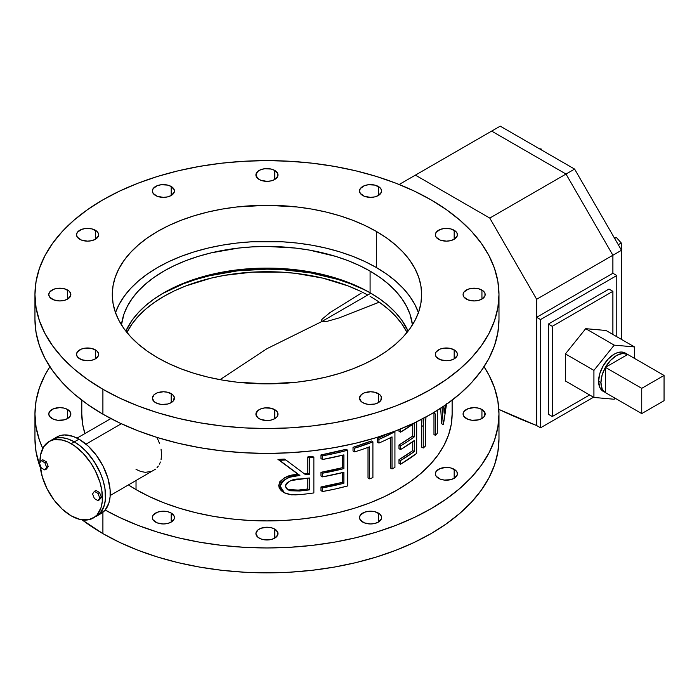 <?xml version="1.0" encoding="UTF-8"?>
<svg xmlns="http://www.w3.org/2000/svg" width="699" height="699" viewBox="0 0 699 699"><rect width="100%" height="100%" fill="white"/><g stroke="black" fill="none" stroke-linecap="round" stroke-linejoin="round"><path stroke-width="1.05" d="M93.282 518.038L97.17 514.814L101.093 507.5L102.29 501.253L101.836 490.418L100.062 482.625L95.344 470.82L91.01 463.315L83.146 453.328L74.251 445.621L68.126 442.083L62.115 439.994L53.823 439.741L49.087 441.488L43.626 446.844L40.542 455.032L39.948 462.546A44.194 25.514 60 0 1 49.087 441.488A44.194 25.514 60 0 1 71.184 443.682L74.312 441.873A44.194 25.514 60 0 1 103.181 480.816A44.194 25.514 60 0 1 96.41 516.229L100.298 513.005L103.181 508.435L104.964 502.695L105.558 496.002L104.964 488.618L103.181 480.816L100.298 472.917L96.41 465.202L91.674 457.976L86.274 451.528L80.411 446.093L74.312 441.873L78.996 439.173L74.312 441.873L68.214 439.051L62.351 437.723L56.951 437.932L52.215 439.688A44.194 25.514 60 0 1 74.312 441.873L71.184 443.682A44.194 25.514 60 0 1 100.062 482.625A44.194 25.514 60 0 1 93.282 518.038A44.194 25.514 60 0 1 71.184 515.845A44.194 25.514 60 0 1 40.044 464.765L42.316 476.901L47.034 488.706L53.823 499.741L62.115 509.055L71.184 515.845L80.263 519.532L88.546 519.785L96.41 516.229A44.194 25.514 -120 0 0 103.181 480.816A44.194 25.514 -120 0 0 74.312 441.873A44.194 25.514 -120 0 0 52.215 439.688L56.951 437.932L62.351 437.723L68.214 439.051L74.312 441.873L80.411 446.093L86.274 451.528L94.138 461.515L100.298 472.917L103.181 480.816L104.964 488.618L105.409 499.453L104.212 505.7L100.298 513.005L96.41 516.229L101.093 513.529A44.194 25.514 -120 0 0 107.873 478.116A44.194 25.514 -120 0 0 78.996 439.173L88.074 445.962L96.357 455.276L103.155 466.312L107.873 478.116L110.101 489.667L110.101 496.744L108.904 502.992L104.981 510.305L98.821 514.595M121.338 423.743L86.012 444.145L121.338 423.743M156.969 437.688L158.323 440.527L156.969 437.688M159.468 443.393L158.323 440.527L159.468 443.393M161.041 449.116L161.583 454.621L161.041 449.116M161.05 459.689L161.583 454.621L161.05 459.689M159.486 464.145L160.394 462.004L159.486 464.145M156.987 467.762L158.341 466.067L156.987 467.762M110.189 495.521L155.414 469.221L151.77 471.336L145.34 472.332L140.709 471.476L136.025 469.387M481.934 290.059L481.934 299.076L484.957 295.808L484.957 293.318L483.306 291.02L478.343 288.67L471.965 288.311L467.981 289.264L463.909 292.121L463.07 294.567A11.044 6.378 180 0 1 469.894 288.67A11.044 6.378 180 0 1 481.934 290.059A11.044 6.378 180 0 1 485.167 294.567A11.044 6.378 180 0 1 478.343 300.456A11.044 6.378 180 0 1 466.303 299.076A11.044 6.378 180 0 1 463.07 294.567L463.909 297.005L467.981 299.871L474.123 300.946L478.343 300.456L481.934 299.076L481.934 290.059M481.934 409.492L481.934 418.509L484.328 416.447L484.957 412.76L481.934 409.492L478.343 408.111L474.123 407.622L467.981 408.697L463.909 411.562L463.07 414A11.044 6.378 180 0 1 469.894 408.111A11.044 6.378 180 0 1 481.934 409.492A11.044 6.378 180 0 1 485.167 414A11.044 6.378 180 0 1 478.343 419.898A11.044 6.378 180 0 1 466.303 418.509A11.044 6.378 180 0 1 463.07 414L463.909 416.447L467.981 419.304L471.965 420.256L478.343 419.898L481.934 418.509L481.934 409.492M454.175 349.858L454.175 358.875L457.198 355.608L457.198 353.117L455.556 350.819L450.593 348.469L444.206 348.111L440.23 349.063L436.159 351.92L435.32 354.367A11.044 6.378 180 0 1 442.135 348.469A11.044 6.378 180 0 1 454.175 349.858A11.044 6.378 180 0 1 457.417 354.367A11.044 6.378 180 0 1 450.593 360.256A11.044 6.378 180 0 1 438.553 358.875A11.044 6.378 180 0 1 435.32 354.367L436.159 356.805L440.23 359.67L446.364 360.745L450.593 360.256L454.175 358.875L454.175 349.858M454.175 469.291L454.175 478.317L457.198 475.049L457.198 472.559L455.556 470.261L450.593 467.911L446.364 467.421L440.23 468.496L436.159 471.362L435.32 473.8A11.044 6.378 180 0 1 442.135 467.911A11.044 6.378 180 0 1 454.175 469.291A11.044 6.378 180 0 1 457.417 473.8A11.044 6.378 180 0 1 450.593 479.697A11.044 6.378 180 0 1 438.553 478.317A11.044 6.378 180 0 1 435.32 473.8L436.159 476.246L440.23 479.103L444.206 480.056L450.593 479.697L454.175 478.317L454.175 469.291M378.351 393.633L378.351 402.65L380.745 400.579L381.374 396.901L379.732 394.594L374.769 392.253L370.54 391.763L364.406 392.838L361.357 394.594L359.496 398.142A11.044 6.378 180 0 1 366.311 392.253A11.044 6.378 180 0 1 378.351 393.633A11.044 6.378 180 0 1 381.593 398.142A11.044 6.378 180 0 1 374.769 404.039A11.044 6.378 180 0 1 362.729 402.65A11.044 6.378 180 0 1 359.496 398.142L361.357 401.689L364.406 403.445L368.382 404.398L374.769 404.039L378.351 402.65L378.351 393.633M378.351 513.066L378.351 522.092L381.374 518.824L381.374 516.334L379.732 514.036L374.769 511.685L368.382 511.327L364.406 512.28L360.334 515.137L359.496 517.583A11.044 6.378 180 0 1 366.311 511.685A11.044 6.378 180 0 1 378.351 513.066A11.044 6.378 180 0 1 381.593 517.583A11.044 6.378 180 0 1 374.769 523.472A11.044 6.378 180 0 1 362.729 522.092A11.044 6.378 180 0 1 359.496 517.583L360.334 520.021L364.406 522.887L370.54 523.962L374.769 523.472L378.351 522.092L378.351 513.066M274.777 409.658L274.777 418.675L277.171 416.604L277.8 412.926L276.149 410.619L271.195 408.268L264.807 407.91L260.823 408.863L257.774 410.619L255.913 414.166A11.044 6.378 180 0 1 262.737 408.268A11.044 6.378 180 0 1 274.777 409.658A11.044 6.378 180 0 1 278.01 414.166A11.044 6.378 180 0 1 271.195 420.055A11.044 6.378 180 0 1 259.154 418.675A11.044 6.378 180 0 1 255.913 414.166L257.774 417.714L260.823 419.47L266.966 420.545L271.195 420.055L274.777 418.675L274.777 409.658M274.777 529.091L274.777 538.116L277.8 534.849L277.8 532.358L274.777 529.091L271.195 527.71L266.966 527.221L260.823 528.295L257.774 530.06L255.913 533.599A11.044 6.378 180 0 1 262.737 527.71A11.044 6.378 180 0 1 274.777 529.091A11.044 6.378 180 0 1 278.01 533.599A11.044 6.378 180 0 1 271.195 539.497A11.044 6.378 180 0 1 259.154 538.116A11.044 6.378 180 0 1 255.913 533.599L257.774 537.147L260.823 538.903L264.807 539.855L271.195 539.497L274.777 538.116L274.777 529.091M171.203 393.633L171.203 402.65L173.597 400.579L174.226 396.901L172.574 394.594L167.611 392.253L163.383 391.763L157.249 392.838L154.199 394.594L152.338 398.142A11.044 6.378 180 0 1 159.162 392.253A11.044 6.378 180 0 1 171.203 393.633A11.044 6.378 180 0 1 174.435 398.142A11.044 6.378 180 0 1 167.611 404.039A11.044 6.378 180 0 1 155.571 402.65A11.044 6.378 180 0 1 152.338 398.142L154.199 401.689L157.249 403.445L161.233 404.398L167.611 404.039L171.203 402.65L171.203 393.633M171.203 513.066L171.203 522.092L174.226 518.824L174.226 516.334L171.203 513.066L167.611 511.685L161.233 511.327L157.249 512.28L153.177 515.137L152.338 517.583A11.044 6.378 180 0 1 159.162 511.685A11.044 6.378 180 0 1 171.203 513.066A11.044 6.378 180 0 1 174.435 517.583A11.044 6.378 180 0 1 167.611 523.472A11.044 6.378 180 0 1 155.571 522.092A11.044 6.378 180 0 1 152.338 517.583L153.177 520.021L157.249 522.887L163.383 523.962L167.611 523.472L171.203 522.092L171.203 513.066M95.379 349.858L95.379 358.875L98.402 355.608L98.402 353.117L96.75 350.819L91.787 348.469L85.409 348.111L81.425 349.063L77.353 351.92L76.514 354.367A11.044 6.378 180 0 1 83.338 348.469A11.044 6.378 180 0 1 95.379 349.858A11.044 6.378 180 0 1 98.611 354.367A11.044 6.378 180 0 1 91.787 360.256A11.044 6.378 180 0 1 79.747 358.875A11.044 6.378 180 0 1 76.514 354.367L77.353 356.805L81.425 359.67L87.558 360.745L91.787 360.256L95.379 358.875L95.379 349.858M67.62 290.059L67.62 299.076L70.643 295.808L70.643 293.318L68.991 291.02L64.037 288.67L57.65 288.311L53.674 289.264L49.603 292.121L48.764 294.567A11.044 6.378 180 0 1 55.579 288.67A11.044 6.378 180 0 1 67.62 290.059A11.044 6.378 180 0 1 70.861 294.567A11.044 6.378 180 0 1 64.037 300.456A11.044 6.378 180 0 1 51.997 299.076A11.044 6.378 180 0 1 48.764 294.567L49.603 297.005L53.674 299.871L59.808 300.946L64.037 300.456L67.62 299.076L67.62 290.059M67.62 409.492L67.62 418.509L70.014 416.447L70.643 412.76L67.62 409.492L64.037 408.111L59.808 407.622L53.674 408.697L49.603 411.562L48.764 414A11.044 6.378 180 0 1 55.579 408.111A11.044 6.378 180 0 1 67.62 409.492A11.044 6.378 180 0 1 70.861 414A11.044 6.378 180 0 1 64.037 419.898A11.044 6.378 180 0 1 51.997 418.509A11.044 6.378 180 0 1 48.764 414L49.603 416.447L53.674 419.304L57.65 420.256L64.037 419.898L67.62 418.509L67.62 409.492M95.379 230.259L95.379 239.276L98.402 236.009L98.402 233.518L96.75 231.22L91.787 228.87L85.409 228.512L81.425 229.464L77.353 232.321L76.514 234.768A11.044 6.378 180 0 1 83.338 228.87A11.044 6.378 180 0 1 95.379 230.259A11.044 6.378 180 0 1 98.611 234.768A11.044 6.378 180 0 1 91.787 240.657A11.044 6.378 180 0 1 79.747 239.276A11.044 6.378 180 0 1 76.514 234.768L77.353 237.206L81.425 240.072L87.558 241.146L91.787 240.657L95.379 239.276L95.379 230.259M171.203 186.476L171.203 195.502L174.226 192.234L174.226 189.744L171.203 186.476L167.611 185.095L161.233 184.737L157.249 185.689L153.177 188.547L152.338 190.993A11.044 6.378 180 0 1 159.162 185.095A11.044 6.378 180 0 1 171.203 186.476A11.044 6.378 180 0 1 174.435 190.993A11.044 6.378 180 0 1 167.611 196.882A11.044 6.378 180 0 1 155.571 195.502A11.044 6.378 180 0 1 152.338 190.993L153.177 193.431L157.249 196.297L163.383 197.371L167.611 196.882L171.203 195.502L171.203 186.476M274.777 170.451L274.777 179.477L277.8 176.209L277.8 173.719L274.777 170.451L271.195 169.071L264.807 168.712L260.823 169.665L257.774 171.421L255.913 174.968A11.044 6.378 180 0 1 262.737 169.071A11.044 6.378 180 0 1 274.777 170.451A11.044 6.378 180 0 1 278.01 174.968A11.044 6.378 180 0 1 271.195 180.858A11.044 6.378 180 0 1 259.154 179.477A11.044 6.378 180 0 1 255.913 174.968L257.774 178.507L260.823 180.272L266.966 181.347L271.195 180.858L274.777 179.477L274.777 170.451M378.351 186.476L378.351 195.502L381.374 192.234L381.374 189.744L379.732 187.446L374.769 185.095L368.382 184.737L364.406 185.689L360.334 188.547L359.496 190.993A11.044 6.378 180 0 1 366.311 185.095A11.044 6.378 180 0 1 378.351 186.476A11.044 6.378 180 0 1 381.593 190.993A11.044 6.378 180 0 1 374.769 196.882A11.044 6.378 180 0 1 362.729 195.502A11.044 6.378 180 0 1 359.496 190.993L360.334 193.431L364.406 196.297L370.54 197.371L374.769 196.882L378.351 195.502L378.351 186.476M454.175 230.259L454.175 239.276L457.198 236.009L457.198 233.518L455.556 231.22L450.593 228.87L444.206 228.512L440.23 229.464L436.159 232.321L435.32 234.768A11.044 6.378 180 0 1 442.135 228.87A11.044 6.378 180 0 1 454.175 230.259A11.044 6.378 180 0 1 457.417 234.768A11.044 6.378 180 0 1 450.593 240.657A11.044 6.378 180 0 1 438.553 239.276A11.044 6.378 180 0 1 435.32 234.768L436.159 237.206L440.23 240.072L446.364 241.146L450.593 240.657L454.175 239.276L454.175 230.259M376.333 231.421L376.333 267.507L376.333 231.421L365.088 225.532L352.899 220.316L339.88 215.808L326.153 212.059L311.868 209.106L297.136 206.983L266.966 205.261L236.786 206.983L222.064 209.106L207.769 212.059L194.051 215.808L181.032 220.316L168.835 225.532L157.59 231.421L147.402 237.913L138.358 244.956L130.556 252.47L124.064 260.395L118.952 268.643L115.256 277.145L113.037 285.812L112.286 294.567A154.68 89.297 180 0 1 207.769 212.059A154.68 89.297 180 0 1 376.333 231.421A154.68 89.297 180 0 1 421.637 294.567L420.894 285.812L418.666 277.145L414.979 268.643L409.867 260.395L403.375 252.47L395.573 244.956L386.53 237.913L376.333 231.421M157.59 357.713A154.68 89.297 180 0 1 112.286 294.567L113.037 303.322L115.256 311.99L118.952 320.492L124.064 328.74L130.556 336.665L138.358 344.179L147.402 351.221L157.59 357.713L168.835 363.594L181.032 368.819L194.051 373.318L207.769 377.067L222.064 380.02L236.786 382.152L266.966 383.865L297.136 382.152L311.868 380.02L326.153 377.067L339.88 373.318L352.899 368.819L365.088 363.594L376.333 357.713L386.53 351.221L395.573 344.179L403.375 336.665L409.867 328.74L414.979 320.492L418.666 311.99L420.894 303.322L421.637 294.567A154.68 89.297 180 0 1 326.153 377.067A154.68 89.297 180 0 1 157.59 357.713M102.902 512.297L102.902 533.617A232.016 133.955 0 0 0 355.747 562.66A232.016 133.955 0 0 0 498.981 438.902L497.863 452.026L494.516 465.036L488.985 477.784L481.314 490.165L471.58 502.048L459.872 513.319L446.312 523.874L431.021 533.617L414.149 542.45L395.861 550.279L376.333 557.033L355.747 562.66L334.314 567.081L312.226 570.279L289.709 572.21L266.966 572.848L244.222 572.21L221.697 570.279L199.617 567.081L178.175 562.66L157.59 557.033L138.061 550.279L119.774 542.45L102.902 533.617L102.902 512.297M498.981 414L497.863 400.877L494.516 387.866L488.985 375.118L484.049 366.73A232.016 133.955 180 0 1 498.981 414A232.016 133.955 180 0 1 357.241 537.4A232.016 133.955 180 0 1 105.208 510.034L119.774 517.548L138.061 525.377L157.59 532.14L178.175 537.758L199.617 542.188L221.697 545.377L244.222 547.308L266.966 547.955L289.709 547.308L312.226 545.377L334.314 542.188L355.747 537.758L376.333 532.14L395.861 525.377L414.149 517.548L431.021 508.723L446.312 498.981L459.872 488.426L471.58 477.146L481.314 465.263L488.985 452.891L494.516 440.134L497.863 427.133L498.981 414L498.981 438.902M102.902 389.282L102.902 414.184A232.016 133.955 0 0 0 355.747 443.218A232.016 133.955 0 0 0 498.981 319.46L497.863 332.593L494.516 345.594L488.985 358.351L481.314 370.723L471.58 382.606L459.872 393.887L446.312 404.441L431.021 414.184L414.149 423.009L395.861 430.837L376.333 437.6L355.747 443.218L334.314 447.648L312.226 450.838L289.709 452.769L266.966 453.415L244.222 452.769L221.697 450.838L199.617 447.648L178.175 443.218L157.59 437.6L138.061 430.837L119.774 423.009L102.902 414.184L102.902 389.282L87.611 379.54L74.05 368.985L62.342 357.713L52.608 345.83L44.937 333.449L39.406 320.701L36.068 307.691L34.95 294.567L36.068 281.435L39.406 268.433L44.937 255.685L52.608 243.304L62.342 231.421L74.05 220.15L87.611 209.586L102.902 199.844L119.774 191.019L138.061 183.19L157.59 176.428L178.175 170.809L199.617 166.379L221.697 163.19L244.222 161.259L266.966 160.613L289.709 161.259L312.226 163.19L334.314 166.379L355.747 170.809L376.333 176.428L395.861 183.19L414.149 191.019L431.021 199.844A232.016 133.955 180 0 1 498.981 294.567A232.016 133.955 180 0 1 355.747 418.325A232.016 133.955 180 0 1 102.902 389.282A232.016 133.955 180 0 1 34.95 294.567A232.016 133.955 180 0 1 178.175 170.809A232.016 133.955 180 0 1 431.021 199.844L446.312 209.586L459.872 220.15L471.58 231.421L481.314 243.304L488.985 255.685L494.516 268.433L497.863 281.435L498.981 294.567L497.863 307.691L494.516 320.701L488.985 333.449L481.314 345.83L471.58 357.713L459.872 368.985L446.312 379.54L431.021 389.282L414.149 398.115L395.861 405.944L376.333 412.698L355.747 418.325L334.314 422.746L312.226 425.944L289.709 427.875L266.966 428.522L244.222 427.875L221.697 425.944L199.617 422.746L178.175 418.325L157.59 412.698L138.061 405.944L119.774 398.115L102.902 389.282M136.025 480.597L136.025 489.597A185.165 106.903 0 0 0 337.827 512.769A185.165 106.903 0 0 0 452.131 414L451.239 424.485L448.575 434.857L444.162 445.036L438.037 454.918L430.269 464.398L420.929 473.398L410.103 481.821L397.897 489.597L384.433 496.639L369.841 502.896L354.253 508.287L337.827 512.769L320.719 516.308L303.086 518.859L285.113 520.397L266.966 520.912L248.818 520.397L230.836 518.859L213.212 516.308L196.104 512.769L179.678 508.287L164.09 502.896L149.49 496.639L136.025 489.597L136.025 480.597M304.432 473.835A185.165 106.903 0 0 0 307.822 473.415L307.822 456.928A185.165 106.903 0 0 0 312.304 456.316L313.86 457.216A185.165 106.903 180 0 1 309.386 457.836L309.386 474.315A185.165 106.903 180 0 1 305.673 474.778L285.9 459.994A185.165 106.903 180 0 1 279.53 460.283L299.897 475.407L289.657 477.225L283.375 480.405L281.417 482.572L280.395 485.097L280.395 487.745L281.452 490.2L284.729 492.961L289.569 494.595L295.432 494.883L303.742 494.228A185.165 106.903 0 0 0 313.86 492.926L313.86 457.216A185.165 106.903 180 0 1 309.386 457.836L307.822 456.928A185.165 106.903 0 0 0 312.304 456.316L313.86 457.216L313.86 492.926A185.165 106.903 0 0 1 303.742 494.228L291.658 494.857L284.493 492.821L280.273 486.408L278.709 485.508L279.862 481.663L284.388 477.81L289.622 475.897L298.333 474.499L277.966 459.374A185.165 106.903 0 0 0 284.336 459.094L285.9 459.994L284.336 459.094A185.165 106.903 0 0 1 277.966 459.374L298.333 474.499C288.049 474.455 281.514 478.125 278.709 485.508L280.273 486.408C283.095 479.025 289.639 475.355 299.897 475.407L279.53 460.283A185.165 106.903 180 0 0 285.9 459.994L305.673 474.778A185.165 106.903 180 0 0 309.386 474.315L307.822 473.415L307.822 456.928L309.386 457.836L309.386 474.315L307.822 473.415A185.165 106.903 0 0 1 304.432 473.835M281.531 490.986L279.277 488.225L278.709 485.508L282.912 491.913L284.493 492.821M412.707 436.001L412.707 424.302L412.707 436.001L414.271 436.901A185.165 106.903 180 0 1 400.544 445.918L400.544 449.579A185.165 106.903 0 0 0 414.271 440.562L414.271 451.554A185.165 106.903 180 0 1 400.544 460.571L400.544 464.232A185.165 106.903 0 0 0 416.683 453.398L416.683 421.794L416.683 453.398L400.544 464.232L398.989 463.332L398.989 459.662A185.165 106.903 0 0 0 412.707 450.654L412.707 441.698L412.707 450.654L414.271 451.554L412.707 450.654L398.989 459.662L400.544 460.571L398.989 459.662L398.989 463.332L400.544 464.232L400.544 460.571L414.271 451.554L414.271 440.562L400.544 449.579L398.989 448.679L398.989 445.018A185.165 106.903 0 0 0 412.707 436.001L414.271 436.901L407.631 441.523L400.544 445.918L398.989 445.018L412.707 436.001M398.989 431.283L398.989 429.614L398.989 431.283L400.544 432.183A185.165 106.903 0 0 0 414.271 423.166L414.271 436.901L414.271 423.166L400.544 432.183L398.989 431.283M441.707 423.734L440.658 408.268L441.707 423.734L443.271 424.643A185.165 106.903 0 0 0 443.472 424.293L446.582 403.742L443.472 424.293A185.165 106.903 0 0 1 443.271 424.643L441.707 423.734M433.974 434.542L433.965 412.445L433.974 413.153L435.529 414.053L435.529 435.442A185.165 106.903 0 0 0 437.294 433.258L437.286 410.418L437.294 433.258A185.165 106.903 0 0 1 435.529 435.442L433.974 434.542L435.529 435.442L435.529 414.053L433.974 413.153L433.974 434.542M421.916 419.968L421.663 425.56L421.916 419.968M423.9 417.88L423.227 426.46L421.663 425.56L421.663 447.124L423.227 448.024L421.663 447.124L421.663 425.56L423.227 426.46L423.227 448.024A185.165 106.903 0 0 0 425.394 446.076L425.403 422.93L426.023 416.971M377.364 442.152L377.364 438.483A185.165 106.903 0 0 0 386.765 434.175L377.364 438.483L378.928 439.391L378.928 443.052A185.165 106.903 0 0 0 392.025 436.884L392.025 468.924A185.165 106.903 0 0 0 394.926 467.395L394.926 431.685A185.165 106.903 180 0 1 378.928 439.391L378.928 443.052A185.165 106.903 0 0 0 392.025 436.884L392.025 468.924A185.165 106.903 0 0 0 394.926 467.395L394.926 431.685L378.928 439.391L377.364 438.483L377.364 442.152L378.928 443.052L377.364 442.152M390.461 468.024L390.461 437.679L390.461 468.024L392.025 468.924L390.461 468.024M353.021 450.986L353.021 447.316A185.165 106.903 0 0 0 371.344 440.964L372.908 441.864A185.165 106.903 180 0 1 354.585 448.225L354.585 451.886A185.165 106.903 0 0 0 369.579 446.81L369.579 478.85A185.165 106.903 0 0 0 372.908 477.574L372.908 441.864L372.908 477.574A185.165 106.903 0 0 1 369.579 478.85L368.015 477.95L368.015 447.386L368.015 477.95L369.579 478.85L369.579 446.81A185.165 106.903 0 0 1 354.585 451.886L353.021 450.986L354.585 451.886L354.585 448.225L353.021 447.316L354.585 448.225L372.908 441.864L371.344 440.964L353.021 447.316L353.021 450.986M342.344 467.701L342.344 455.267L342.344 467.701L343.899 468.61A185.165 106.903 180 0 1 322.545 473.214L322.545 476.875A185.165 106.903 0 0 0 343.899 472.271L343.899 483.254A185.165 106.903 180 0 1 322.545 487.867L322.545 491.528A185.165 106.903 0 0 0 347.709 485.91L347.709 450.2A185.165 106.903 180 0 1 322.545 455.818L322.545 459.479A185.165 106.903 0 0 0 343.899 454.874L343.899 468.61L342.344 467.701A185.165 106.903 0 0 1 320.981 472.314L342.344 467.701M320.981 475.975L320.981 472.314L322.545 473.214L320.981 472.314L320.981 475.975L322.545 476.875L320.981 475.975M342.344 482.354L342.344 472.664L342.344 482.354L343.899 483.254L342.344 482.354A185.165 106.903 0 0 1 320.981 486.958L342.344 482.354M320.981 490.628L320.981 486.958L322.545 487.867L320.981 486.958L320.981 490.628L322.545 491.528L320.981 490.628M320.981 454.918A185.165 106.903 0 0 0 346.145 449.3L347.709 450.2L335.302 453.275L322.545 455.818L320.981 454.918L346.145 449.3L347.709 450.2L347.709 485.91L335.302 488.985L322.545 491.528L322.545 487.867L343.899 483.254L343.899 472.271L322.545 476.875L322.545 473.214L343.899 468.61L343.899 454.874L322.545 459.479L320.981 458.579L320.981 454.918L322.545 455.818L322.545 459.479L320.981 458.579L320.981 454.918M81.792 414A185.165 106.903 0 0 0 84.92 433.563L82.683 424.485L81.792 414L81.792 400.178M128.467 484.966A185.165 106.903 0 0 0 136.025 489.597L128.467 484.966M34.95 319.46A232.016 133.955 0 0 0 102.902 414.184L87.611 404.441L74.05 393.887L62.342 382.606L52.608 370.723L44.937 358.351L39.406 345.594L36.068 332.593L34.95 319.46L34.95 294.567M34.95 414A232.016 133.955 180 0 0 42.735 448.417L39.406 440.134L36.068 427.133L34.95 414L36.068 400.877L39.406 387.866L44.937 375.118L49.874 366.73A232.016 133.955 180 0 0 34.95 414L34.95 438.902A232.016 133.955 0 0 0 40.315 467.544L36.068 452.026L34.95 438.902M82.15 519.881A232.016 133.955 0 0 0 102.902 533.617L82.15 519.881M54.845 438.413L59.179 435.914L64.273 434.927L72.906 436.342L78.996 439.173A44.194 25.514 -120 0 0 56.907 436.98L49.087 441.488M444.11 413.214L443.655 406.276L444.11 413.214L445.35 405.114L444.11 413.214M452.803 399.776A185.165 106.903 0 0 1 452.725 400.186L452.725 400.186A185.165 106.903 0 0 0 452.803 399.776L452.803 399.662M442.1 407.325L443.271 424.643L442.1 407.325M426.014 416.988L425.394 424.677L425.394 446.076A185.165 106.903 0 0 1 423.227 448.024L423.227 426.46L423.847 418.151M400.544 428.985L400.544 432.183L400.544 428.985M398.989 448.679L398.989 445.018L400.544 445.918L400.544 449.579L398.989 448.679M394.419 431.397L394.926 431.685L394.419 431.397M285.437 486.417L285.874 484.355L287.132 482.729L290.967 480.562L309.386 477.976L309.386 489.877A185.165 106.903 180 0 1 299.705 490.986L289.893 490.768L286.459 488.715L285.437 486.417M299.941 479.016L309.386 477.976L309.386 489.877L307.822 488.977L307.822 478.168L307.822 488.977L309.386 489.877A185.165 106.903 180 0 1 299.705 490.986L298.15 490.086A185.165 106.903 0 0 0 307.822 488.977A185.165 106.903 0 0 1 298.15 490.086L299.705 490.986L288.049 489.982L285.428 486.189C287.857 481.157 292.698 478.763 299.941 479.016M287.306 489.492L298.15 490.086L291.527 490.357L287.341 489.51M370.086 292.759A145.838 84.195 0 0 0 228.704 271.046A145.838 84.195 0 0 0 125.829 331.099L132.225 320.081L138.35 312.61L145.707 305.524L154.234 298.884L163.846 292.759L174.444 287.21L185.943 282.291L198.219 278.045L224.632 271.728L252.671 268.503L266.966 268.101L281.26 268.503L309.299 271.728L335.712 278.045L347.988 282.291L359.478 287.21L370.086 292.759L379.697 298.884L388.225 305.524L395.582 312.61L401.698 320.081L408.102 331.099A145.838 84.195 0 0 0 370.086 292.759L370.086 271.116L370.086 292.759M121.469 324.878A145.838 84.195 180 0 1 215.808 251.797A145.838 84.195 180 0 1 370.086 271.116L359.478 265.559L347.988 260.64L335.712 256.393L309.299 250.076L295.415 248.066L266.966 246.45L252.671 246.861L238.516 248.066L211.15 252.863L198.219 256.393L185.943 260.64L174.444 265.559L163.846 271.116L154.234 277.232L145.707 283.873L138.35 290.959L132.225 298.429L127.41 306.206L123.933 314.227L121.469 324.878M370.863 293.213L321.654 321.627L370.863 293.213A150.259 86.746 0 0 0 162.299 293.667L183.488 283.777L196.131 279.399L209.464 275.764L237.651 270.828L266.966 269.159L281.688 269.578L310.583 272.89L337.792 279.399L350.444 283.777L362.283 288.853M359.478 290.819L347.988 285.9L322.772 278.115L295.415 273.326L281.26 272.112L252.671 272.112L224.632 275.336L211.15 278.115L185.943 285.9L174.444 290.819L163.846 296.367L154.234 302.492L145.707 309.133L138.35 316.219L132.225 323.689L126.903 332.453A145.838 84.195 180 0 1 367.718 295.03M115.256 313.231L118.952 304.729L124.064 296.472L130.556 288.556L138.358 281.033L147.402 273.999L157.59 267.507L168.835 261.618L181.032 256.402L194.051 251.893L207.769 248.145L222.064 245.192L236.786 243.06L251.806 241.775L282.125 241.775L297.136 243.06L311.868 245.192L326.153 248.145L339.88 251.893L352.899 256.402L365.088 261.618L376.333 267.507A154.68 89.297 180 0 1 418.448 312.61M115.475 312.61A154.68 89.297 180 0 1 222.588 245.104A154.68 89.297 180 0 1 376.333 267.507L386.53 273.999L395.573 281.033L403.375 288.556L409.867 296.472L414.979 304.729L418.666 313.231M412.454 324.878L409.998 314.227L406.521 306.206L401.698 298.429L395.582 290.959L388.225 283.873L379.697 277.232L370.086 271.116A145.838 84.195 180 0 1 412.454 324.878M370.086 296.367A145.838 84.195 180 0 1 407.028 332.453L401.698 323.689L395.582 316.219L388.225 309.133L379.697 302.492M377.303 302.973L338.98 317.958L326.372 321.549L321.654 321.627L326.372 321.549L338.98 317.958L379.225 302.16M266.966 348.687L220.036 379.653L266.966 348.687L321.654 321.627L266.966 348.687M361.077 293.257L329.867 312.689L322.178 319.111L321.365 320.334L321.654 321.627L321.225 320.99L322.178 319.111L329.867 312.689L360.771 293.431M536.649 425.551A716.685 413.782 60 0 1 498.841 409.387L536.649 425.551L536.649 299.259L536.649 425.551L536.649 317.302L612.892 273.274L612.892 255.24L536.649 299.259L489.772 218.071L566.015 174.051L491.642 131.106L415.398 175.134L489.772 218.071L415.398 175.134L399.181 184.492L491.642 131.106L566.015 174.051L491.642 131.106L566.015 174.051L612.892 255.24L566.015 174.051L574.613 169.088L500.239 126.152L491.642 131.106L500.239 126.152L574.613 169.088L621.49 250.277L536.649 299.259L489.772 218.071L566.015 174.051L612.892 255.24L612.892 273.274L612.892 255.24L612.892 273.274L616.798 275.537L616.798 336.708L616.798 275.537L612.892 273.274L536.649 317.302L540.554 319.557L616.798 275.537L540.554 319.557L536.649 317.302L536.649 425.551L540.554 427.805L540.554 319.557L540.554 427.805L536.649 425.551M593.53 397.215L540.554 427.805L593.53 397.215M608.986 289.063L548.365 324.065L548.365 414.271L548.365 324.065L608.986 289.063L612.892 291.317L608.986 289.063M612.892 334.454L612.892 291.317L552.271 326.319L548.365 324.065L552.271 326.319L552.271 416.525L548.365 414.271L552.271 416.525L589.624 394.961L552.271 416.525L552.271 326.319L612.892 291.317L612.892 334.454M621.49 339.417L621.49 250.277L621.49 339.417M566.015 174.051L574.613 169.088L621.49 250.277L612.892 255.24L566.015 174.051M540.406 149.333L541.105 148.931L542.066 150.294L541.105 148.931L540.406 149.333M539.549 148.843L541.105 148.931L539.549 148.843M618.266 244.702L621.254 242.972L621.691 249.456L621.184 249.753L621.691 249.456L621.254 242.972L618.266 244.702M614.351 237.922L616.361 237.477L614.666 238.455L616.361 237.477L621.254 242.972L616.361 237.477L614.351 237.922M48.231 466.513L46.431 461.864L42.822 459.776L46.431 461.864L48.231 466.513L46.431 469.081L48.231 466.513L46.667 467.413L48.231 466.513M46.431 469.081L44.867 469.981L46.667 467.413L44.867 462.764L46.431 461.864L44.867 462.764L41.258 460.676L42.822 459.776L41.258 460.676L39.459 463.245L41.258 467.893L44.867 469.981L46.431 469.081M44.867 469.981L46.667 467.413L44.867 462.764L41.258 460.676L39.459 463.245L41.258 467.893L44.867 469.981M101.355 497.181L99.555 492.533L95.946 490.445L99.555 492.533L101.355 497.181L99.555 499.75L101.355 497.181L99.791 498.081L101.355 497.181M99.555 499.75L97.991 500.65L99.791 498.081L97.991 493.433L99.555 492.533L97.991 493.433L94.382 491.353L95.946 490.445L94.382 491.353L92.583 493.913L94.382 498.57L97.991 500.65L99.555 499.75M97.991 500.65L99.791 498.081L97.991 493.433L94.382 491.353L92.583 493.913L94.382 498.57L97.991 500.65M627.615 354.41A22.097 12.757 -60 0 1 627.719 354.472L605.404 367.359L641.734 388.329L641.734 413.59L664.05 400.702L664.05 375.45L641.734 388.329L605.404 367.359A22.097 12.757 -60 0 1 627.615 354.41L625.273 353.056A22.097 12.757 120 0 0 608.244 358.971A22.097 12.757 120 0 0 598.597 381.208L600.939 382.563A22.097 12.757 -60 0 1 605.404 367.359L627.719 354.472L622.617 353.414L616.562 355.503L610.515 360.404L605.404 367.359L605.404 392.62L641.734 413.59L605.404 392.62L605.404 367.359L602.101 375.075L600.939 382.563L602.101 388.714L603.508 390.994L605.631 392.742A22.097 12.757 -60 0 1 605.517 392.681A22.097 12.757 -60 0 1 605.404 392.62A22.097 12.757 -60 0 1 600.939 382.563L598.597 381.208A22.097 12.757 120 0 0 603.176 391.326L599.786 387.429L598.597 381.208L599.786 373.624L603.176 365.813L608.244 358.971L614.22 354.148L617.269 352.733L621.586 352.025L626.295 353.773M606.007 330.478L585.71 328.67L565.412 353.912L565.412 380.981L565.412 353.912L593.923 370.383L593.923 397.443L614.22 399.251L615.068 398.194L614.22 399.251L593.923 397.443L565.412 380.981L593.923 397.443L593.923 370.383L565.412 353.912L585.71 328.67L606.007 330.478L634.517 346.94L614.22 345.131L593.923 370.383L614.22 345.131L585.71 328.67L614.22 345.131L634.517 346.94L606.007 330.478M634.517 358.395L634.517 346.94L634.517 358.395M604.312 391.859L605.517 392.681M664.05 375.45L627.719 354.472L664.05 375.45L641.734 388.329L641.734 413.59L664.05 400.702L664.05 375.45M498.981 294.567L498.981 319.46M452.131 400.178L452.131 414M77.047 438.107L110.879 418.57"/></g></svg>
